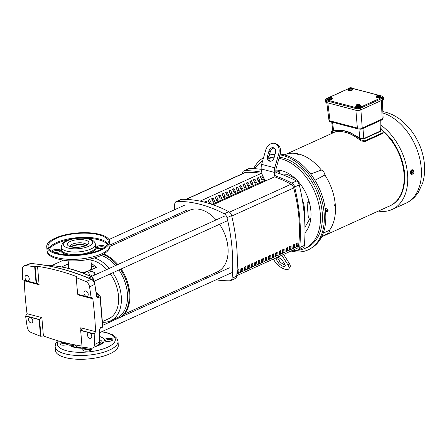 <?xml version="1.0" encoding="UTF-8"?>
<svg xmlns="http://www.w3.org/2000/svg" width="447" height="447" viewBox="0 0 447 447"><rect width="100%" height="100%" fill="white"/><g stroke="black" fill="none" stroke-linecap="round" stroke-linejoin="round"><path stroke-width="0.67" d="M94.993 274.888L93.959 273.419L95.144 272.882L91.361 271.212L88.523 272.502L89.741 275.335L90.925 274.799L92.501 276.022M67.469 268.161L68.737 267.619M67.793 268.239L68.754 267.803M106.816 269.524A31.547 20.892 -114.4 0 0 93.121 260.657A31.547 20.892 -114.4 0 0 90.914 260.21M102.464 321.572L108.627 318.772A31.547 20.892 -114.4 0 0 118.516 296.054A31.547 20.892 -114.4 0 0 110.314 273.877M102.508 322.203A34.251 22.68 -114.4 0 0 110.515 320.885A34.251 22.68 -114.4 0 0 121.254 296.221A34.251 22.68 -114.4 0 0 112.773 272.759M109.386 268.356A34.251 22.68 -114.4 0 0 94.384 257.986M110.515 320.885L116.667 318.096A34.251 22.68 -114.4 0 0 127.401 293.428A34.251 22.68 -114.4 0 0 118.924 269.966M115.538 265.563A34.251 22.68 -114.4 0 0 101.245 255.416M120.606 317.197A35.38 23.428 -114.4 0 0 128.993 293.293A35.38 23.428 -114.4 0 0 120.394 269.301M117.053 264.881A35.38 23.428 -114.4 0 0 103.117 254.449M91.149 263.048L96.423 267.429L83.528 273.285M91.406 266.116L96.423 267.429M81.734 272.586A11.359 4.034 -4.8 0 0 91.546 267.736L90.802 258.919M87.595 347.839A11.359 4.034 175.2 0 1 75.236 344.939M112.091 320.169A35.38 23.428 -114.4 0 0 114.935 319.773M121.372 316.85A35.38 23.428 -114.4 0 0 121.165 268.954M117.818 264.529A35.38 23.428 -114.4 0 0 103.788 254.058M174.324 209.855A153.377 101.564 65.6 0 1 174.738 203.977A4.509 2.984 65.6 0 1 176.152 201.603L180.767 199.507A4.509 2.984 65.6 0 1 181.588 199.328A153.377 101.564 65.6 0 1 228.836 211.71A4.509 2.984 65.6 0 1 231.613 215.583A153.377 101.564 65.6 0 1 236.686 246.52A153.377 101.564 65.6 0 1 236.698 276.134A4.509 2.984 65.6 0 1 235.284 278.509L230.674 280.604A4.509 2.984 65.6 0 1 229.847 280.789A153.377 101.564 65.6 0 1 216.035 279.822M176.152 201.603A4.509 2.984 65.6 0 1 176.978 201.418A153.377 101.564 65.6 0 1 224.226 213.806A4.509 2.984 65.6 0 1 227.003 217.672A153.377 101.564 65.6 0 1 232.077 248.616A153.377 101.564 65.6 0 1 232.088 278.23A4.509 2.984 65.6 0 1 230.674 280.604M293.232 250.029A153.377 101.564 -114.4 0 0 297.506 250.074A4.509 2.984 -114.4 0 0 298.328 249.895L302.943 247.8A4.509 2.984 -114.4 0 0 304.357 245.425A153.377 101.564 -114.4 0 0 304.346 215.812A153.377 101.564 -114.4 0 0 299.272 184.874A4.509 2.984 -114.4 0 0 296.495 181.001A153.377 101.564 -114.4 0 0 275.888 172.486M298.328 249.895A4.509 2.984 -114.4 0 0 299.741 247.521A153.377 101.564 -114.4 0 0 299.73 217.907A153.377 101.564 -114.4 0 0 294.657 186.963A4.509 2.984 -114.4 0 0 291.88 183.097A153.377 101.564 -114.4 0 0 274.559 175.621L274.285 172.374A9.013 5.951 -75.3 0 1 274.754 167.804L261.651 164.367A9.013 5.951 104.7 0 0 261.182 168.944L261.45 172.184A153.377 101.564 -114.4 0 0 244.632 170.709A4.509 2.984 -114.4 0 0 243.811 170.894A4.509 2.984 -114.4 0 0 242.397 173.268A153.377 101.564 -114.4 0 0 242.352 173.732M273.318 259.07L274.994 261.746A9.013 3.57 -143.1 0 0 285.236 269.34A9.013 3.57 -143.1 0 0 288.751 268.882A9.013 3.57 -143.1 0 0 288.103 265.183L289.343 263.529A9.013 3.57 36.9 0 1 289.997 267.228L288.751 268.882M304.368 216.108A27.043 17.908 -114.4 0 0 304.563 209.263A27.043 17.908 -114.4 0 0 302.211 199.116M268.915 151.198A4.509 3.386 107.4 0 1 273.424 147.722A4.509 3.386 107.4 0 1 273.542 147.756A4.509 3.386 107.4 0 1 275.469 152.913L274.112 157.696A4.509 3.386 107.4 0 1 269.485 161.138A4.509 3.386 107.4 0 1 267.557 155.981L268.915 151.198L270.334 151.645L268.977 156.428A4.509 3.386 -72.6 0 0 270.228 161.255M274.218 148.086A4.509 3.386 -72.6 0 0 270.334 151.645M277.391 257.221A4.509 1.782 36.9 0 1 277.671 257.282A4.509 1.782 36.9 0 1 282.789 261.082L284.823 264.322A4.509 1.782 36.9 0 1 285.152 266.172A4.509 1.782 36.9 0 1 281.968 265.836A4.509 1.782 36.9 0 1 278.274 262.607L276.24 259.361A4.509 1.782 36.9 0 1 275.76 257.964M277.246 257.288A4.509 1.782 -143.1 0 0 277.481 257.707L279.515 260.953A4.509 1.782 -143.1 0 0 285.108 264.842M236.876 273.989L298.574 245.984A129.01 85.427 -114.4 0 0 293.701 187.947A4.509 2.984 -114.4 0 0 291.014 184.237A146.476 96.993 65.6 0 0 274.654 176.816L212.884 204.709M200.083 201.133L261.54 173.24L264.909 180.281L266.043 180.577M205.346 202.379L205.285 201.631M208.933 202.05L208.766 200.049M212.414 200.468L212.241 198.474M215.89 198.887L215.722 196.892M219.371 197.311L219.203 195.311M222.852 195.73L222.684 193.73M226.333 194.149L226.165 192.154M229.814 192.573L229.646 190.573M233.289 190.992L233.122 188.992M236.77 189.411L236.603 187.416M240.251 187.829L240.084 185.835M243.732 186.254L243.565 184.253M247.213 184.672L247.046 182.678M250.689 183.091L250.521 181.096M254.17 181.516L254.002 179.515M257.651 179.934L257.483 177.94M261.132 178.353L260.964 176.358M206.939 202.821L206.173 201.228L204.637 201.921L204.787 202.234M210.04 203.754L211.336 203.167L209.654 199.647L208.118 200.345L209.693 203.648M214.817 201.586L213.135 198.066L211.599 198.764L213.28 202.284L214.817 201.586L212.677 201.027M218.298 200.01L216.616 196.484L215.08 197.183L216.761 200.703L218.298 200.01L216.158 199.446M221.779 198.429L220.097 194.909L218.555 195.607L220.242 199.127L221.779 198.429L219.639 197.87M225.26 196.848L223.573 193.327L222.036 194.026L223.718 197.546L225.26 196.848L223.12 196.289M228.735 195.266L227.054 191.746L225.517 192.445L227.199 195.965L228.735 195.266L226.595 194.708M232.216 193.691L230.535 190.171L228.998 190.869L230.68 194.389L232.216 193.691L230.076 193.126M235.698 192.109L234.016 188.589L232.479 189.288L234.161 192.808L235.698 192.109L233.557 191.551M239.179 190.528L237.497 187.008L235.955 187.706L237.642 191.227L239.179 190.528L237.039 189.969M242.66 188.952L240.972 185.432L239.436 186.131L241.117 189.651L242.66 188.952L240.52 188.388M246.135 187.371L244.453 183.851L242.917 184.55L244.598 188.07L246.135 187.371L243.995 186.812M249.616 185.79L247.934 182.27L246.398 182.968L248.079 186.488L249.616 185.79L247.476 185.231M253.097 184.214L251.415 180.694L249.879 181.387L251.56 184.913L253.097 184.214L250.957 183.65M256.578 182.633L254.896 179.113L253.354 179.811L255.041 183.331L256.578 182.633L254.438 182.074M260.059 181.052L258.372 177.532L256.835 178.23L258.517 181.75L260.059 181.052L257.919 180.493M263.534 179.476L261.853 175.95L260.316 176.649L261.998 180.169L263.534 179.476L261.4 178.912M264.909 180.281L211.867 204.357M174.112 217.281A153.377 101.564 65.6 0 1 174.123 215.89M207.017 277.973A153.377 101.564 65.6 0 1 205.095 277.458M261.21 169.318A153.377 101.564 -114.4 0 0 249.247 168.614A4.509 2.984 -114.4 0 0 248.42 168.798L243.811 170.894M280.163 154.221L278.744 153.774A9.013 6.772 -72.6 0 0 274.888 143.453L276.307 143.9A9.013 6.772 -72.6 0 1 280.163 154.221L276.341 167.67A9.013 5.951 -75.3 0 0 275.866 172.24L276.095 174.922L274.559 175.621M274.888 143.453A9.013 6.772 -72.6 0 0 265.641 150.337L261.651 164.367M278.744 153.774L274.754 167.804M281.861 255.192A9.013 5.951 104.7 0 0 282.135 255.667L288.103 265.183M289.343 263.529L283.621 254.41A9.013 5.951 -75.3 0 1 283.616 254.393M211.336 203.167L209.196 202.608M243.621 184.969A127.881 84.684 -114.4 0 0 243.587 185.952M185.863 199.373L244.962 172.548A4.509 2.984 65.6 0 1 245.733 172.369A146.476 96.993 65.6 0 1 261.311 173.341M237.441 270.256L238.977 269.558A129.01 85.427 65.6 0 1 238.681 272.558L237.145 273.257A129.01 85.427 -114.4 0 0 237.441 270.256M242.162 270.977L240.62 271.675A129.01 85.427 -114.4 0 0 240.916 268.675L242.458 267.976A129.01 85.427 65.6 0 1 242.162 270.977L241.319 270.759A127.881 84.684 -114.4 0 0 241.564 268.384M245.638 269.396L244.101 270.094A129.01 85.427 -114.4 0 0 244.397 267.094L245.934 266.395A129.01 85.427 65.6 0 1 245.638 269.396L244.794 269.178A127.881 84.684 -114.4 0 0 245.04 266.803M249.119 267.82L247.582 268.518A129.01 85.427 -114.4 0 0 247.878 265.512L249.415 264.82A129.01 85.427 65.6 0 1 249.119 267.82L248.275 267.597A127.881 84.684 -114.4 0 0 248.521 265.222M252.6 266.239L251.063 266.937A129.01 85.427 -114.4 0 0 251.359 263.937L252.896 263.238A129.01 85.427 65.6 0 1 252.6 266.239L251.756 266.021A127.881 84.684 -114.4 0 0 252.002 263.646M256.081 264.658L254.544 265.356A129.01 85.427 -114.4 0 0 254.84 262.355L256.377 261.657A129.01 85.427 65.6 0 1 256.081 264.658L255.237 264.44A127.881 84.684 -114.4 0 0 255.483 262.065M259.562 263.082L258.02 263.78A129.01 85.427 -114.4 0 0 258.321 260.774L259.858 260.076A129.01 85.427 65.6 0 1 259.562 263.082L258.718 262.858A127.881 84.684 -114.4 0 0 258.964 260.484M263.037 261.501L261.501 262.199A129.01 85.427 -114.4 0 0 261.797 259.199L263.339 258.5A129.01 85.427 65.6 0 1 263.037 261.501L262.199 261.277A127.881 84.684 -114.4 0 0 262.439 258.902M266.518 259.919L264.982 260.618A129.01 85.427 -114.4 0 0 265.278 257.617L266.814 256.919A129.01 85.427 65.6 0 1 266.518 259.919L265.674 259.701A127.881 84.684 -114.4 0 0 265.92 257.327M269.999 258.344L268.463 259.042A129.01 85.427 -114.4 0 0 268.759 256.036L270.295 255.338A129.01 85.427 65.6 0 1 269.999 258.344L269.155 258.12A127.881 84.684 -114.4 0 0 269.401 255.745M273.48 256.762L271.944 257.461A129.01 85.427 -114.4 0 0 272.24 254.46L273.776 253.762A129.01 85.427 65.6 0 1 273.48 256.762L272.636 256.539A127.881 84.684 -114.4 0 0 272.882 254.164M276.961 255.181L275.419 255.88A129.01 85.427 -114.4 0 0 275.721 252.879L277.257 252.181A129.01 85.427 65.6 0 1 276.961 255.181L276.117 254.963A127.881 84.684 -114.4 0 0 276.363 252.589M280.437 253.605L278.9 254.298A129.01 85.427 -114.4 0 0 279.196 251.298L280.738 250.599A129.01 85.427 65.6 0 1 280.437 253.605L279.598 253.382A127.881 84.684 -114.4 0 0 279.839 251.007M283.918 252.024L282.381 252.723A129.01 85.427 -114.4 0 0 282.677 249.722L284.214 249.024A129.01 85.427 65.6 0 1 283.918 252.024L283.074 251.801A127.881 84.684 -114.4 0 0 283.32 249.426M287.399 250.443L285.862 251.141A129.01 85.427 -114.4 0 0 286.158 248.141L287.695 247.442A129.01 85.427 65.6 0 1 287.399 250.443L286.555 250.225A127.881 84.684 -114.4 0 0 286.801 247.85M290.88 248.862L289.343 249.56A129.01 85.427 -114.4 0 0 289.639 246.56L291.176 245.861A129.01 85.427 65.6 0 1 290.88 248.862L290.036 248.644A127.881 84.684 -114.4 0 0 290.282 246.269M294.361 247.286L292.819 247.984A129.01 85.427 -114.4 0 0 293.12 244.978L294.657 244.285A129.01 85.427 65.6 0 1 294.361 247.286L293.517 247.062A127.881 84.684 -114.4 0 0 293.763 244.688M297.836 245.705L296.3 246.403A129.01 85.427 -114.4 0 0 296.596 243.403L298.138 242.704A129.01 85.427 65.6 0 1 297.836 245.705L296.998 245.487A127.881 84.684 -114.4 0 0 297.238 243.112M238.681 272.558L237.838 272.335A127.881 84.684 -114.4 0 0 238.083 269.96M237.212 272.62L237.838 272.335M240.693 271.038L241.319 270.759M244.168 269.463L244.794 269.178M247.649 267.882L248.275 267.597M251.13 266.3L251.756 266.021M254.611 264.725L255.237 264.44M258.092 263.143L258.718 262.858M261.568 261.562L262.199 261.277M265.049 259.986L265.674 259.701M268.53 258.405L269.155 258.12M272.011 256.824L272.636 256.539M275.492 255.248L276.117 254.963M278.973 253.667L279.598 253.382M282.448 252.086L283.074 251.801M285.929 250.504L286.555 250.225M289.41 248.929L290.036 248.644M292.891 247.347L293.517 247.062M296.372 245.766L296.998 245.487M298.574 245.984A4.509 2.984 65.6 0 1 297.171 248.241L236.737 275.67M289.572 247.32A145.348 96.245 -114.4 0 0 290.176 247.347M274.654 176.816L213.068 204.771M124.316 314.129L217.382 271.882A33.804 22.384 -114.4 0 0 227.981 247.543A33.804 22.384 -114.4 0 0 219.55 224.293M216.147 219.902A33.804 22.384 -114.4 0 0 189.439 210.325L109.906 246.426M323.449 235.999L389.907 205.832A44.968 29.776 -114.4 0 0 403.987 173.24A44.968 29.776 -114.4 0 0 383.397 131.781M335.149 204.508A44.968 29.776 65.6 0 1 335.189 204.955L335.317 205.017A45.141 29.888 65.6 0 1 329.545 230.233A4.71 3.118 65.6 0 1 328.182 233.284L321.678 236.804M335.317 205.017L334.322 205.441A45.181 29.915 -114.4 0 0 334.283 204.961L335.267 204.447A45.141 29.888 65.6 0 0 324.908 175.006A4.71 3.118 65.6 0 0 321.365 170.072A45.141 29.888 65.6 0 0 299.172 154.142L298.121 154.561A45.181 29.915 -114.4 0 0 297.747 154.461L298.764 154.193A44.968 29.776 65.6 0 1 298.937 154.237M335.049 204.564L335.189 204.955M411.307 174.347L410.273 172.788L412.508 169.765M380.961 125.21A49.198 32.581 65.6 0 1 407.228 171.078A49.198 32.581 65.6 0 1 392.125 209.475A49.198 32.581 65.6 0 1 378.341 211.085M280.196 154.103A51.064 33.81 65.6 0 1 284.504 154.913A51.064 33.81 65.6 0 1 322.985 198.418A51.064 33.81 65.6 0 1 311.922 247.755L310.38 248.688A51.271 33.95 65.6 0 1 291.031 251.03M279.984 154.852A51.271 33.95 65.6 0 1 282.85 155.461A51.271 33.95 65.6 0 1 321.488 199.144A51.271 33.95 65.6 0 1 310.38 248.688M412.52 174.039A2.369 1.564 -75.3 0 1 411.352 174.364A2.369 1.564 -75.3 0 1 410.34 172.805A2.369 1.564 -75.3 0 1 412.553 169.776A2.369 1.564 -75.3 0 1 413.402 170.603M413.475 170.815A2.369 1.564 -75.3 0 1 413.542 171.106M278.995 158.327A48.645 32.212 65.6 0 1 281.102 158.797A48.645 32.212 65.6 0 1 318.264 202.027A48.645 32.212 65.6 0 1 305.01 248.403A48.645 32.212 65.6 0 1 292.852 250.203M279.319 157.182A48.645 32.212 65.6 0 1 283.057 157.914A48.645 32.212 65.6 0 1 320.214 201.139A48.645 32.212 65.6 0 1 306.966 247.521L305.01 248.403M326.701 211.761A1.525 1.006 -75.3 0 1 326.567 211.811A1.525 1.006 -75.3 0 1 326.12 211.789A1.525 1.006 -75.3 0 1 325.539 210.811A1.525 1.006 -75.3 0 1 326.461 208.917A1.525 1.006 -75.3 0 1 326.891 208.844A1.525 1.006 -75.3 0 1 327.288 209.045L327.824 209.57A1.129 0.743 -75.3 0 1 328.07 210.174M275.877 170.167A35.732 23.663 65.6 0 1 282.113 170.827A35.732 23.663 65.6 0 1 307.933 197.937A35.732 23.663 65.6 0 1 304.977 232.764M278.218 173.212L280.012 172.296L279.66 170.899L278.447 170.195M324.628 235.206A45.141 29.888 65.6 0 1 321.762 236.944L321.555 237.044M383.403 131.725A45.024 29.815 65.6 0 1 390.382 139.173L390.488 139.285A8.51 5.632 65.6 0 1 393.41 143.358L393.489 143.504A45.024 29.815 65.6 0 1 403.591 169.586L403.725 169.961A45.141 29.893 65.6 0 1 404.311 176.956L404.233 177.269A45.024 29.815 65.6 0 1 398.16 199.116L398.098 199.228A8.51 5.632 65.6 0 1 396.059 201.765A8.51 5.632 65.6 0 1 395.746 201.915L395.656 201.977A45.024 29.815 65.6 0 1 391.17 205.274A45.024 29.815 65.6 0 1 388.516 206.464M395.746 201.915L396.109 201.731A44.991 29.793 -114.4 0 1 391.622 205.028L391.17 205.274M329.545 230.233L323.231 233.166M324.908 175.006L314.939 180.286M321.365 170.072L310.631 173.984M298.73 154.025A45.141 29.888 -114.4 0 0 284.46 154.757L284.242 154.846M396.059 201.765L396.511 201.519A8.471 5.61 -114.4 0 0 398.545 198.988L398.098 199.228M398.16 199.116L398.545 198.988M398.607 198.876A44.991 29.793 -114.4 0 0 404.675 177.018L404.233 177.269M404.311 176.956L404.792 176.654L404.675 177.018M404.792 176.654A45.158 29.904 -114.4 0 0 404.222 169.843L403.725 169.961M403.591 169.586L404.038 169.402L404.222 169.843M404.038 169.402A44.991 29.793 -114.4 0 0 393.936 143.303L393.489 143.504M393.41 143.358L393.936 143.303M393.857 143.157A8.471 5.61 -114.4 0 0 390.946 139.101L390.488 139.285M390.382 139.173L390.946 139.101M390.84 138.983A44.991 29.793 -114.4 0 0 383.247 131.005M269.323 155.21L269.837 155.042A51.064 33.81 65.6 0 1 275.156 154.008M326.36 208.866L326.215 208.492A2.017 1.33 104.7 0 0 326.187 208.442L325.053 208.056M253.594 168.664A51.271 33.95 65.6 0 1 263.568 157.629M269.312 155.249A51.271 33.95 65.6 0 1 275.022 154.478M268.753 158.143A48.645 32.212 65.6 0 1 274.296 157.037M411.111 170.726L412.922 170.19A1.375 0.542 36.9 0 1 413.509 170.72A2.229 1.425 -32.1 0 1 413.52 170.754A1.788 1.179 -75.3 0 0 412.553 170.598A1.375 0.486 175.2 0 1 411.514 170.832L411.111 170.726L410.547 172.71L410.949 172.816A1.375 1.034 -72.6 0 0 411.57 171.911A1.375 1.034 -72.6 0 0 411.514 170.832M410.949 172.816A1.375 0.542 36.9 0 1 411.536 173.341L410.905 173.173L411.184 173.626L411.821 173.788A1.375 0.542 36.9 0 1 411.793 174.157L410.547 172.71M254.824 168.726A48.645 32.212 65.6 0 1 262.618 160.965M268.776 158.467A48.645 32.212 65.6 0 1 274.061 157.858M413.307 171.039L413.788 171.167A2.229 1.425 147.9 0 1 413.805 171.201A1.788 1.179 -75.3 0 1 413.821 172.615A1.788 1.179 -75.3 0 1 413.134 173.738A1.788 1.179 -75.3 0 1 412.832 173.928A1.375 0.486 -4.8 0 0 413.045 173.805A1.375 0.486 -4.8 0 0 413.073 173.782M412.922 170.19A1.375 0.486 175.2 0 1 412.553 170.598A1.788 1.179 -75.3 0 0 411.57 171.911A1.788 1.179 -75.3 0 0 411.586 173.324L413.52 170.754M411.793 174.157A1.375 0.486 -4.8 0 0 412.832 173.928A1.788 1.179 -75.3 0 1 411.871 173.771A2.229 1.425 147.9 0 1 411.821 173.788M413.805 171.201L411.871 173.771M411.184 173.626L411.419 173.313M310.821 218.449L309.352 218.063A1.375 0.911 65.6 0 1 308.246 216.521L307.117 203.083A1.375 0.911 65.6 0 1 307.547 202.094A1.375 0.911 65.6 0 1 308.005 202.066L309.369 202.424M275.833 170.944L276.497 172.335A1.375 0.911 65.6 0 1 276.632 172.715M327.467 210.347L327.5 210.8L327.467 210.347M355.717 106.224L355.745 106.554A2.369 0.844 -4.8 0 0 356.488 107.09A2.369 0.844 -4.8 0 0 359.075 107.056A2.369 0.844 -4.8 0 0 360.466 106.162L360.438 105.827A2.369 0.844 175.2 0 1 359.047 106.727A2.369 0.844 175.2 0 1 356.46 106.76A2.369 0.844 175.2 0 1 355.717 106.224A2.369 0.844 175.2 0 1 356.08 105.721M327.59 98.854L327.617 99.184A2.369 0.844 -4.8 0 0 328.366 99.72A2.369 0.844 -4.8 0 0 330.953 99.687A2.369 0.844 -4.8 0 0 332.344 98.787L332.317 98.457A2.369 0.844 175.2 0 1 330.925 99.357A2.369 0.844 175.2 0 1 328.338 99.39A2.369 0.844 175.2 0 1 327.59 98.854A2.369 0.844 175.2 0 1 327.958 98.351M348.057 89.568L348.084 89.897A2.369 0.844 -4.8 0 0 348.828 90.434A2.369 0.844 -4.8 0 0 351.415 90.395A2.369 0.844 -4.8 0 0 352.806 89.501L352.778 89.171A2.369 0.844 175.2 0 1 351.387 90.065A2.369 0.844 175.2 0 1 348.8 90.098A2.369 0.844 175.2 0 1 348.057 89.568A2.369 0.844 175.2 0 1 348.425 89.059M376.178 96.938L376.206 97.267A2.369 0.844 -4.8 0 0 376.95 97.804A2.369 0.844 -4.8 0 0 379.542 97.764A2.369 0.844 -4.8 0 0 380.928 96.87L380.905 96.541A2.369 0.844 175.2 0 1 379.514 97.435A2.369 0.844 175.2 0 1 376.927 97.474A2.369 0.844 175.2 0 1 376.178 96.938A2.369 0.844 175.2 0 1 376.547 96.435M380.486 96.116A2.369 0.844 175.2 0 1 380.905 96.541M352.365 88.746A2.369 0.844 175.2 0 1 352.778 89.171M331.897 98.033A2.369 0.844 175.2 0 1 332.317 98.457M360.019 105.408A2.369 0.844 175.2 0 1 360.438 105.827M378.073 97.485L376.575 97.094L376.53 96.58A1.375 0.33 -89.4 0 1 376.653 95.937A2.229 2.011 -148 0 1 376.681 95.898L380.084 95.932A1.788 0.631 175.2 0 1 378.978 96.362A1.375 1.24 138 0 0 378.028 96.971L378.073 97.485L380.039 97.133L379.995 96.613A1.375 1.24 138 0 0 378.978 96.362A1.788 0.631 175.2 0 1 377.246 96.34A1.375 0.911 65.6 0 1 378.028 96.971M379.995 96.613A1.375 0.33 -89.4 0 1 380.118 95.971L380.19 96.787L380.274 95.725A1.375 0.33 -89.4 0 1 380.425 95.787A1.375 0.33 -89.4 0 1 380.464 95.865L380.039 97.133M349.951 90.115L348.448 89.724L348.409 89.21A1.375 0.33 -89.4 0 1 348.531 88.567A2.229 2.011 -148 0 1 348.559 88.523L351.962 88.562A1.788 0.631 175.2 0 1 350.856 88.987A1.375 1.24 138 0 0 349.906 89.601L349.951 90.115L351.918 89.758L351.873 89.244A1.375 1.24 138 0 0 350.856 88.987A1.788 0.631 175.2 0 1 349.118 88.97A1.375 0.911 65.6 0 1 349.906 89.601M351.873 89.244A1.375 0.33 -89.4 0 1 351.996 88.601L352.219 89.165L352.152 88.35A1.375 0.33 -89.4 0 1 352.297 88.417A1.375 0.33 -89.4 0 1 352.342 88.495L351.918 89.758M329.484 99.407L327.986 99.01L327.942 98.496A1.375 0.33 -89.4 0 1 328.064 97.854A2.229 2.011 -148 0 1 328.092 97.815L331.495 97.848A1.788 0.631 175.2 0 1 330.389 98.279A1.375 1.24 138 0 0 329.439 98.893L329.484 99.407L331.451 99.05L331.406 98.536A1.375 1.24 138 0 0 330.389 98.279A1.788 0.631 175.2 0 1 328.657 98.262A1.375 0.911 65.6 0 1 329.439 98.893M331.406 98.536A1.375 0.33 -89.4 0 1 331.534 97.893L331.601 98.703L331.691 97.642A1.375 0.33 -89.4 0 1 331.836 97.703A1.375 0.33 -89.4 0 1 331.875 97.787L331.451 99.05M357.606 106.777L356.108 106.386L356.063 105.866A1.375 0.33 -89.4 0 1 356.186 105.224A2.229 2.011 -148 0 1 356.22 105.185L359.617 105.218A1.788 0.631 175.2 0 1 358.511 105.648A1.375 1.24 138 0 0 357.561 106.263L357.606 106.777L359.572 106.42L359.533 105.905A1.375 1.24 138 0 0 358.511 105.648A1.788 0.631 175.2 0 1 356.779 105.632A1.375 0.911 65.6 0 1 357.561 106.263M359.533 105.905A1.375 0.33 -89.4 0 1 359.656 105.263L359.88 105.827L359.813 105.011A1.375 0.33 -89.4 0 1 359.958 105.079A1.375 0.33 -89.4 0 1 360.003 105.157L359.572 106.42M382.654 99.938A3.274 1.162 -4.8 0 0 383.537 99.044L383.392 97.295A3.274 1.162 -4.8 0 1 382.509 98.189L382.654 99.938L360.69 109.912L360.545 108.163L382.509 98.189A0.687 0.453 -114.4 0 0 381.956 97.418L359.991 107.392A2.587 0.916 175.2 0 1 356.348 107.699L326.707 99.932A2.587 0.916 175.2 0 1 326.595 98.636L328.025 97.988M326.595 98.636A0.687 0.453 65.6 0 0 326.36 98.653L325.265 100.044L325.41 101.793A3.274 1.162 -4.8 0 0 326.439 102.531L356.08 110.297A3.274 1.162 -4.8 0 0 360.69 109.912M376.827 95.898L376.81 95.686A2.229 2.011 32 0 1 376.838 95.647A1.788 0.631 175.2 0 1 377.95 95.217A1.788 0.631 175.2 0 1 379.682 95.233A1.788 0.631 175.2 0 1 380.146 95.462A1.788 0.631 175.2 0 1 380.241 95.68A2.229 2.011 32 0 1 380.274 95.725M376.53 96.58A1.375 0.911 65.6 0 1 377.246 96.34A1.788 0.631 175.2 0 1 376.681 95.898M348.705 88.528L348.688 88.316A2.229 2.011 32 0 1 348.716 88.277A1.788 0.631 175.2 0 1 349.822 87.847A1.788 0.631 175.2 0 1 351.56 87.863A1.788 0.631 175.2 0 1 352.024 88.093A1.788 0.631 175.2 0 1 352.119 88.31A2.229 2.011 32 0 1 352.152 88.35M348.409 89.21A1.375 0.911 65.6 0 1 349.118 88.97A1.788 0.631 175.2 0 1 348.559 88.523M328.204 97.815L328.221 97.602A2.229 2.011 32 0 1 328.249 97.563A1.788 0.631 175.2 0 1 329.361 97.133A1.788 0.631 175.2 0 1 331.093 97.155A1.788 0.631 175.2 0 1 331.562 97.379A1.788 0.631 175.2 0 1 331.652 97.602A2.229 2.011 32 0 1 331.691 97.642M327.942 98.496A1.375 0.911 65.6 0 1 328.657 98.262A1.788 0.631 175.2 0 1 328.092 97.815M356.36 105.185L356.343 104.978A2.229 2.011 32 0 1 356.371 104.933A1.788 0.631 175.2 0 1 357.483 104.509A1.788 0.631 175.2 0 1 359.215 104.525A1.788 0.631 175.2 0 1 359.684 104.749A1.788 0.631 175.2 0 1 359.774 104.972A2.229 2.011 32 0 1 359.813 105.011M356.063 105.866A1.375 0.911 65.6 0 1 356.779 105.632A1.788 0.631 175.2 0 1 356.22 105.185M376.838 95.647L380.241 95.68M348.716 88.277L352.119 88.31M328.249 97.563L331.652 97.602M356.371 104.933L359.774 104.972M355.879 110.247L357.371 128.049L362.254 128.205L360.874 109.828M381.352 100.53L382.174 119.031L383.124 117.874L382.358 119.679L380.822 120.405A1.375 0.911 -114.4 0 0 381.257 119.45L362.4 128.01M330.562 121.735A1.375 0.995 -73.6 0 1 330.467 121.713C329.953 121.813 329.45 121.333 328.964 120.277L330.054 120.891L327.824 102.894M330.853 121.78A1.375 0.905 -75.3 0 1 330.64 121.763A1.375 0.905 -75.3 0 1 330.054 120.891L357.371 128.049A1.375 0.905 104.7 0 0 357.958 128.92L357.958 128.92A1.375 0.905 104.7 0 0 358.164 128.937M362.254 128.205L360.947 129.244L362.886 128.546A1.375 0.911 -114.4 0 0 363.316 127.591M381.839 119.762L382.325 119.092M358.958 129.122L359.706 138.028L363.813 138.57L362.97 128.507M379.961 120.802L380.414 131.032L381.174 130.004L380.749 120.439M333.646 130.636C332.568 131.116 332.568 131.206 333.63 130.915L332.557 122.266M381.174 130.004L380.308 131.424L363.707 138.961L359.69 138.145A0.687 0.318 126.9 0 1 359.706 138.028L350.319 132.63C344.413 130.166 338.848 129.591 333.63 130.915M380.81 131.055L381.067 130.468M332.819 130.96L332.065 131.301C330.976 131.776 330.936 131.837 331.948 131.485C341.324 128.73 351.04 131.541 361.092 139.911L364.892 140.878L382.727 132.787C383.671 132.077 383.621 131.206 382.571 130.161L381.129 128.965M332.065 131.301C330.976 131.776 330.936 131.837 331.948 131.485L332.372 132.547C331.389 132.888 331.445 132.82 332.534 132.346M359.69 138.145L350.319 132.63M382.571 130.161L383.325 132.1L382.269 133.664L364.691 141.643L360.796 140.766C350.99 132.597 341.519 129.859 332.372 132.547M364.691 141.643L382.386 133.368L382.598 132.843L365.02 140.822L382.598 132.843M365.02 140.822L364.813 141.347L364.881 140.866L361.092 139.911L360.796 140.766M383.325 132.111L382.453 133.29M99.798 336.541A17.936 6.37 175.2 0 1 104.207 340.033A4.347 1.542 175.2 0 1 105.363 339.038A4.347 1.542 175.2 0 1 110.057 338.306A4.347 1.542 175.2 0 1 112.856 339.502A4.347 1.542 175.2 0 1 111.683 340.692A4.347 1.542 175.2 0 1 107.258 341.441A4.347 1.542 175.2 0 1 104.24 340.43A17.936 6.37 175.2 0 1 99.396 345.157A17.936 6.37 175.2 0 1 95.211 346.643M104.207 340.033L104.24 340.43L104.207 340.033M112.532 340.161A4.347 1.542 -4.8 0 0 105.47 340.296A4.347 1.542 -4.8 0 0 104.62 340.826M88.461 347.934A17.936 6.37 175.2 0 1 87.483 348.034A4.347 1.542 175.2 0 1 91.395 349.241A4.347 1.542 175.2 0 1 90.221 350.437A4.347 1.542 175.2 0 1 85.522 351.169A4.347 1.542 175.2 0 1 82.729 349.973A4.347 1.542 175.2 0 1 83.896 348.777A4.347 1.542 175.2 0 1 86.366 348.129A17.936 6.37 175.2 0 1 68.531 343.525M91.065 349.906A4.347 1.542 -4.8 0 0 84.002 350.04A4.347 1.542 -4.8 0 0 83.159 350.571M68.492 343.519A4.347 1.542 175.2 0 1 67.357 344.441A4.347 1.542 175.2 0 1 62.664 345.173A4.347 1.542 175.2 0 1 59.864 343.978A4.347 1.542 175.2 0 1 61.038 342.788A4.347 1.542 175.2 0 1 63.105 342.195M68.207 343.911A4.347 1.542 -4.8 0 0 61.144 344.045A4.347 1.542 -4.8 0 0 60.295 344.576M118.31 345.19A31.547 11.203 175.2 0 1 109.8 353.84A31.547 11.203 175.2 0 1 75.733 359.153A31.547 11.203 175.2 0 1 55.434 350.465L55.115 346.688A31.547 11.203 175.2 0 0 75.414 355.376A31.547 11.203 175.2 0 0 109.487 350.057A31.547 11.203 175.2 0 0 117.991 341.407L118.31 345.19M60.406 344.643A30.195 10.722 175.2 0 1 61.502 343.899M111.113 339.675A30.195 10.722 175.2 0 1 112.415 340.262M87.483 348.034L86.366 348.129M102.681 326.293A0.9 0.363 176.6 0 1 102.771 326.439A0.9 0.363 176.6 0 1 102.559 326.69L100.05 296.78L97.966 297.842A0.9 0.626 -116.9 0 0 97.301 296.92L97.005 296.953M102.033 327.344A0.9 0.631 -115.9 0 0 102.268 327.299A0.9 0.9 0 0 0 102.771 326.439L100.262 296.573A0.9 0.9 0 0 0 99.977 296.003A0.9 0.721 132.5 0 1 100.178 296.467L100.05 296.78A0.9 0.626 63.1 0 0 99.385 295.858L96.356 293.081M81.985 346.101A303.027 200.658 65.6 0 1 43.398 335.954L40.515 336.25L39.118 319.616L25.619 316.079L27.021 313.705A312.123 206.676 65.6 0 1 25.278 297.16A312.123 206.676 65.6 0 1 24.261 280.805L24.144 280.23M22.573 279.822A312.241 206.754 65.6 0 1 22.35 269.267A5.409 3.582 65.6 0 1 24.222 265.803A5.409 3.582 65.6 0 1 25.345 265.658A303.144 200.737 -114.4 0 1 34.676 266.725L36.073 283.359L22.573 279.822M28.53 319.644A2.928 1.939 65.6 0 1 29.368 317.571A2.928 1.939 65.6 0 1 31.508 318.102A2.928 1.939 65.6 0 1 32.787 320.756A2.928 1.939 65.6 0 1 31.787 322.902A2.928 1.939 65.6 0 1 28.53 319.644M25.004 277.66A2.928 1.939 65.6 0 1 25.842 275.587A2.928 1.939 65.6 0 1 27.982 276.117A2.928 1.939 65.6 0 1 29.262 278.772A2.928 1.939 65.6 0 1 28.262 280.917A2.928 1.939 65.6 0 1 25.004 277.66M83.969 293.115A2.928 1.939 65.6 0 1 84.807 291.042A2.928 1.939 65.6 0 1 86.947 291.573A2.928 1.939 65.6 0 1 88.227 294.227A2.928 1.939 65.6 0 1 87.221 296.372A2.928 1.939 65.6 0 1 83.969 293.115M87.495 335.099A2.928 1.939 65.6 0 1 88.333 333.026A2.928 1.939 65.6 0 1 90.473 333.557A2.928 1.939 65.6 0 1 91.752 336.211A2.928 1.939 65.6 0 1 90.747 338.357A2.928 1.939 65.6 0 1 87.495 335.099M100.178 328.316A0.9 0.631 -115.9 0 0 100.474 327.707L102.559 326.69A0.9 0.631 -115.9 0 1 102.268 327.299L100.178 328.316L99.592 329.724L99.871 341.709C99.631 343.665 99.078 344.771 98.211 345.017A4.978 3.297 -114.4 0 0 99.659 341.955L94.401 344.603A312.241 206.754 -114.4 0 0 94.183 334.049L95.569 331.674A312.123 206.676 -114.4 0 0 94.552 315.314A312.123 206.676 -114.4 0 0 92.808 298.769L92.004 297.573L91.138 297.791A312.241 206.754 -114.4 0 0 89.556 286.879A5.409 3.582 -114.4 0 0 85.807 281.509A303.144 200.737 -114.4 0 0 76.236 277.615L77.633 294.249L91.138 297.791M100.474 327.707L99.379 329.964A0.9 0.352 177.7 0 0 99.592 329.724M94.183 334.049L80.678 330.512L82.075 347.146A303.144 200.737 65.6 0 0 91.406 348.213A5.409 3.582 65.6 0 0 92.836 347.928A5.409 3.582 65.6 0 0 94.401 344.603M95.569 331.674L80.734 327.785L81.399 329.378L80.678 330.512M78.007 294.065L77.974 294.88L92.808 298.769M40.515 336.25A303.144 200.737 65.6 0 1 30.944 332.361A5.409 3.582 65.6 0 1 27.194 326.986A312.241 206.754 65.6 0 1 25.619 316.079M96.96 296.937L96.803 296.473A0.9 0.285 -7.3 0 1 96.586 296.696L97.966 297.842M76.236 277.615L77.001 277.011L76.431 276.52A303.027 200.658 -114.4 0 0 37.554 266.334L34.676 266.725M39.118 319.616L41.856 317.593L43.398 335.954M24.261 280.805L39.096 284.689L37.168 283.202L36.073 283.359M96.295 292.629L99.977 296.003A0.9 0.721 132.5 0 0 99.385 295.858L97.301 296.92L96.854 296.724M60.412 251.13A4.347 1.542 -4.8 0 0 53.349 251.259A4.347 1.542 -4.8 0 0 52.623 251.695M52.159 251.454A4.347 1.542 175.2 0 1 52.075 251.192A4.347 1.542 175.2 0 1 53.243 250.002A4.347 1.542 175.2 0 1 57.942 249.27A4.347 1.542 175.2 0 1 60.742 250.465A4.347 1.542 175.2 0 1 59.568 251.661A4.347 1.542 175.2 0 1 53.925 252.281M104.632 247.314A4.347 1.542 -4.8 0 0 97.675 247.509A4.347 1.542 -4.8 0 0 96.831 248.04M103.531 248.057A4.347 1.542 175.2 0 1 98.966 248.627A4.347 1.542 175.2 0 1 96.396 247.442A4.347 1.542 175.2 0 1 97.569 246.252A4.347 1.542 175.2 0 1 102.268 245.52A4.347 1.542 175.2 0 1 105.067 246.716A4.347 1.542 175.2 0 1 105.006 247.029M85.276 245.532A8.979 3.19 -4.8 0 0 71.973 246.403A8.979 3.19 -4.8 0 0 71.386 246.694M71.146 246.627A8.303 2.95 175.2 0 1 72.408 245.906A8.303 2.95 175.2 0 1 85.5 245.42M101.095 250.136A31.547 11.203 -4.8 0 0 109.599 241.486A31.547 11.203 -4.8 0 0 89.305 232.803A31.547 11.203 -4.8 0 0 55.232 238.117A31.547 11.203 -4.8 0 0 46.728 246.766A31.547 11.203 -4.8 0 0 67.022 255.455A31.547 11.203 -4.8 0 0 101.095 250.136M56.216 238.374A30.195 10.722 -4.8 0 0 48.075 246.655A30.195 10.722 -4.8 0 0 67.503 254.969A30.195 10.722 -4.8 0 0 100.111 249.879A30.195 10.722 -4.8 0 0 108.252 241.598A30.195 10.722 -4.8 0 0 88.824 233.284A30.195 10.722 -4.8 0 0 56.216 238.374M236.698 276.134L232.088 278.23M299.741 247.521L304.357 245.425M277.481 257.707L276.24 259.361M274.285 172.374L261.182 168.944M231.613 215.583L227.003 217.672M228.836 211.71L224.226 213.806M181.588 199.328L176.978 201.418M291.88 183.097L296.495 181.001M249.247 168.614L244.632 170.709M294.657 186.963L299.272 184.874M281.292 255.449L282.135 255.667M267.557 155.981L268.977 156.428M278.274 262.607L279.515 260.953M245.733 172.369L186.203 199.384M293.701 187.947L231.73 216.074M291.014 184.237L229.507 212.152M392.125 209.475L405.798 203.273A49.198 32.581 -114.4 0 0 419.415 157.204A49.198 32.581 -114.4 0 0 382.906 113.007M326.533 210.872A1.129 0.743 -75.3 0 1 327.215 209.475A1.129 0.743 -75.3 0 1 327.824 209.57L328.109 210.23L327.288 211.61A1.129 0.743 -75.3 0 1 326.533 210.872M328.076 210.291A1.129 0.743 -75.3 0 1 327.388 211.576A1.129 0.743 -75.3 0 1 327.288 211.61L326.567 211.811M295.311 178.537L286.862 174.274L280.208 173.883M325.237 208.799A1.442 0.95 -75.3 0 1 325.394 208.71A1.442 0.95 -75.3 0 1 326.232 208.9M326.891 208.844L325.992 208.995A1.33 0.877 104.7 0 0 325.36 209.755M327.997 210.341C327.724 211.33 327.383 211.487 326.969 210.805C327.243 209.816 327.584 209.66 327.997 210.341M304.949 227.221L310.157 218.27M309.123 201.558L308.005 202.066M276.497 172.335L279.66 170.899M278.084 173.168L280.012 172.296M380.391 95.747L381.844 96.127A2.587 0.916 175.2 0 1 381.956 97.418M330.065 97.06L348.492 88.696M352.27 88.372L378.223 95.177M359.991 107.392A0.687 0.453 65.6 0 1 360.545 108.163A3.274 1.162 -4.8 0 1 355.929 108.548A0.687 0.453 -75.3 0 1 356.348 107.699M383.392 97.295L382.068 96.099A0.687 0.453 104.7 0 0 381.844 96.127M378.453 95.155L352.432 88.333A0.687 0.453 104.7 0 0 352.247 88.344M329.836 97.072L348.33 88.679A0.687 0.453 65.6 0 1 348.504 88.657M325.265 100.044A3.274 1.162 -4.8 0 0 326.293 100.782A0.687 0.453 -75.3 0 1 326.707 99.932M326.439 102.531L326.293 100.782L355.929 108.548L356.08 110.297M382.174 119.031L381.257 119.45M380.822 120.405L363.355 128.334A1.375 0.911 -114.4 0 0 363.791 127.378M380.352 120.623A1.375 0.911 -114.4 0 0 380.783 119.667M361.154 129.261L357.958 128.92L330.467 121.713A1.375 0.995 -73.6 0 1 329.836 120.835M380.308 131.424A0.687 0.453 -114.4 0 0 380.414 131.032L363.813 138.57A0.687 0.453 -114.4 0 1 363.707 138.961M101.514 331.803A29.072 10.32 175.2 0 1 107.487 347.28A29.072 10.32 175.2 0 1 72.051 351.795A29.072 10.32 175.2 0 1 58.501 340.932M99.854 339.793A15.774 5.604 175.2 0 1 102.251 342.436C101.279 342.748 104.827 341.407 98.675 345.201L95.993 346.218M71.755 345.995A15.774 5.604 175.2 0 1 73.409 344.581M87.802 347.861L79.963 348.012L75.498 347.38L71.257 345.643L70.81 345.073A15.774 5.604 175.2 0 1 70.972 344.073M72.621 346.453A15.097 5.364 175.2 0 1 74.778 344.855M77.219 347.705A9.655 3.431 175.2 0 1 77.141 347.375L77.096 346.811M76.566 347.598A10.331 3.671 175.2 0 1 77.024 346.777M89.59 349.403A17.126 6.079 175.2 0 1 84.517 349.833M99.575 343.408A15.097 5.364 175.2 0 1 100.698 344.095M99.821 342.475A15.774 5.604 175.2 0 1 101.475 343.503M99.871 341.709A0.9 0.38 179.6 0 1 99.659 341.955A311.81 206.475 -114.4 0 0 99.379 329.964M80.734 327.785L80.952 330.372L94.473 333.909M96.586 296.696A311.81 206.475 -114.4 0 0 94.82 284.314L89.556 286.879M96.803 296.473L94.82 284.314A4.978 3.297 -114.4 0 0 91.367 279.364A302.72 200.452 -114.4 0 0 30.988 263.54L25.345 265.658M85.807 281.509L91.367 279.364A0.9 0.548 -66.6 0 1 91.674 279.358C71.224 270.519 51.064 265.233 31.195 263.507A0.9 0.631 -85.1 0 0 30.988 263.54A4.978 3.297 -114.4 0 0 29.955 263.669L24.222 265.803M93.971 281.387A298.792 197.853 -114.4 0 0 93.82 280.42A3.61 2.391 -114.4 0 0 91.406 276.861L88.472 278M94.3 281.945L94.032 280.208L93.389 280.632M48.187 265.451A0.9 0.643 92.3 0 0 48.002 265.406C62.323 265.999 76.895 269.815 91.719 276.861A0.9 0.531 115.5 0 0 91.406 276.861A174.615 115.628 -114.4 0 0 47.818 265.44L47.226 265.658M47.153 265.54L48.002 265.406A0.9 0.643 92.3 0 0 47.818 265.44A3.61 2.391 -114.4 0 0 47.153 265.54L46.963 265.613M25.943 315.945L39.453 319.488M27.021 313.705L41.856 317.593M76.431 276.52L76.51 277.492M77.923 294.327L77.974 294.88M37.554 266.334L39.096 284.689M35.123 266.574L36.514 283.191M39.559 319.437L40.956 336.055M29.955 263.669L31.195 263.507A0.9 0.631 -85.1 0 1 31.391 263.574M109.917 245.263C110.308 248.973 107.213 252.454 100.636 255.701C90.97 259.752 79.896 261.439 67.408 260.774C53.584 258.986 46.795 255.578 47.041 250.543A31.547 11.203 -4.8 0 0 67.341 259.232A31.547 11.203 -4.8 0 0 101.413 253.918A31.547 11.203 -4.8 0 0 109.917 245.263L109.599 241.486M86.495 244.777A8.303 2.95 -4.8 0 0 80.79 242.805A8.303 2.95 -4.8 0 0 72.269 244.224A8.303 2.95 -4.8 0 0 70.056 246.157M85.947 245.554A10.784 3.827 -4.8 0 0 85.466 240.156A10.784 3.827 -4.8 0 0 70.274 241.441A10.784 3.827 -4.8 0 0 70.755 246.839A10.784 3.827 -4.8 0 0 85.947 245.554M90.752 249.068A17.126 6.079 -4.8 0 0 95.373 244.375C94.87 236.837 76.079 236.469 66.637 240.76C63.385 241.995 61.585 244.157 61.239 247.241A17.126 6.079 -4.8 0 0 72.258 251.957A17.126 6.079 -4.8 0 0 90.752 249.068M88.757 246.286A14.645 5.202 -4.8 0 0 88.104 238.961A14.645 5.202 -4.8 0 0 67.463 240.704A14.645 5.202 -4.8 0 0 68.117 248.035A14.645 5.202 -4.8 0 0 88.757 246.286M61.239 247.241L61.451 249.756A17.126 6.079 -4.8 0 0 72.47 254.472A17.126 6.079 -4.8 0 0 90.965 251.588A17.126 6.079 -4.8 0 0 95.58 246.895L95.373 244.375M61.356 248.666A17.802 6.319 -4.8 0 0 69.425 255.058M88.601 253.449A17.802 6.319 -4.8 0 0 91.506 252.348A17.802 6.319 -4.8 0 0 95.49 245.8M107.844 243.749A30.195 10.722 -4.8 0 0 86.349 237.368A30.195 10.722 -4.8 0 0 56.568 242.57A30.195 10.722 -4.8 0 0 48.835 248.705M70.073 239.508A29.519 10.482 -4.8 0 0 57.115 243.33A29.519 10.482 -4.8 0 0 49.477 249.493M107.341 244.638A29.519 10.482 -4.8 0 0 85.371 238.229M68.167 260.825L68.81 268.491M184.46 205.257L108.934 239.542M63.15 260.322L51.494 265.613M186.695 210.185L109.901 245.04M104.157 247.644L102.659 248.325M68.425 263.864L61.664 266.932M224.992 215.884L91.199 276.615M227.227 220.807L94.188 281.197M229.356 267.837L102.704 325.321M231.591 272.759L99.698 332.629M286.281 154.109L335.44 131.792M405.798 203.273C410.91 200.893 415.056 197.317 418.23 192.534L422.672 183.035C425.382 173.749 425.309 163.865 422.454 153.394C420.068 144.778 416.174 136.972 410.771 129.976L402.719 121.5C397.461 116.98 391.751 113.884 385.593 112.208L382.844 111.605M325.41 211.213L326.12 211.789M309.078 201.396L307.547 202.094M382.068 96.099L380.313 95.641M326.36 98.653L328.053 97.882M380.425 95.787A2.252 2.252 0 0 0 380.146 95.462M352.297 88.417A2.252 2.252 0 0 0 352.024 88.093M331.836 97.703A2.252 2.252 0 0 0 331.562 97.379M359.958 105.079A2.252 2.252 0 0 0 359.684 104.749M383.124 117.874L382.336 100.083M328.964 120.277L326.774 102.62M363.355 128.334L362.886 128.546M332.831 131.066L331.713 122.042M331.663 132.759L331.21 131.709M117.991 341.407L116.829 338.239L112.862 334.864L106.33 332.473L101.888 331.635M57.635 340.681L55.713 343.413L55.115 346.688M98.211 345.017L92.836 347.928M95.032 284.096C94.591 281.856 93.473 280.28 91.674 279.358M94.032 280.208L91.719 276.861M86.578 245.112L86.668 244.598L85.12 245.604C81.371 247.588 71.922 247.767 69.855 246.012M47.041 250.543L46.728 246.766"/></g></svg>
